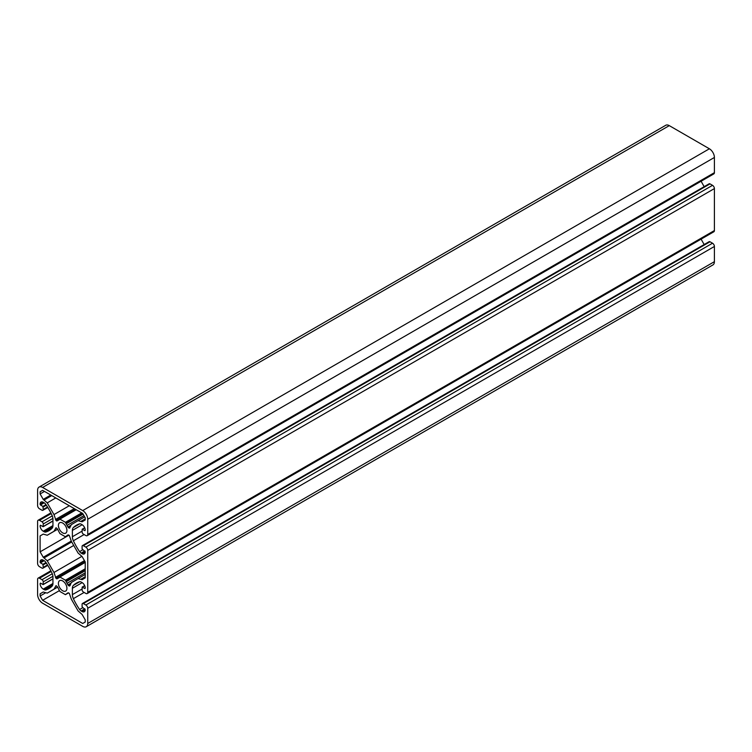 <?xml version="1.0" encoding="UTF-8"?>
<svg xmlns="http://www.w3.org/2000/svg" width="752" height="752" viewBox="0 0 752 752"><rect width="100%" height="100%" fill="white"/><g stroke="black" fill="none" stroke-linecap="round" stroke-linejoin="round"><path stroke-width="1.13" d="M62.67 532.877A6.025 3.478 60 0 1 58.731 527.566A6.025 3.478 60 0 1 59.652 522.734A6.025 3.478 60 0 1 62.67 523.035A6.025 3.478 60 0 1 66.599 528.346A6.025 3.478 60 0 1 65.678 533.177A6.025 3.478 60 0 1 62.67 532.877M62.67 590.771A6.025 3.478 60 0 1 58.731 585.46A6.025 3.478 60 0 1 59.652 580.629A6.025 3.478 60 0 1 62.67 580.929A6.025 3.478 60 0 1 66.599 586.24A6.025 3.478 60 0 1 65.678 591.063A6.025 3.478 60 0 1 62.67 590.771M39.48 566.67A2.66 1.532 60 0 1 37.6 563.417L37.6 521.446A2.66 1.532 60 0 1 38.155 520.224A2.66 1.532 60 0 1 39.48 520.356L41.99 521.803A1.777 1.025 60 0 1 43.24 523.975L43.146 526.71L40.42 525.244L40.11 525.789A4.427 2.557 -120 0 0 43.24 531.213L44.218 531.777A3.544 2.049 -120 0 0 45.731 532.068A44.312 25.587 -120 0 0 48.974 530.677A44.312 25.587 -120 0 0 51.963 528.402A7.088 4.089 -120 0 0 52.95 525.526L52.95 519.171A7.088 4.089 -120 0 0 51.963 515.148A44.312 25.587 -120 0 0 45.731 504.291A3.544 2.049 -120 0 0 44.218 502.834L43.24 502.27A4.427 2.557 -120 0 0 41.022 502.045A4.427 2.557 -120 0 0 40.11 504.075L40.42 504.977L42.93 506.425L43.24 509.508A1.777 1.025 60 0 1 42.873 510.317A1.777 1.025 60 0 1 41.99 510.232L39.48 508.784A2.66 1.532 60 0 1 37.6 505.523L37.6 490.332A7.088 4.089 60 0 1 39.066 487.08A7.088 4.089 60 0 1 42.61 487.437L82.72 510.589A7.088 4.089 60 0 1 87.73 519.275L87.73 534.465A2.66 1.532 60 0 1 87.185 535.687A2.66 1.532 60 0 1 85.85 535.556L83.35 534.108A1.777 1.025 60 0 1 82.09 531.937L82.184 529.201L84.91 530.668L85.23 530.132A4.427 2.557 -120 0 0 82.09 524.699L81.113 524.135A3.544 2.049 -120 0 0 79.599 523.853A44.312 25.587 -120 0 0 76.356 525.244A44.312 25.587 -120 0 0 73.367 527.509A7.088 4.089 -120 0 0 72.38 530.395L72.38 536.74A7.088 4.089 -120 0 0 73.367 540.763A44.312 25.587 -120 0 0 79.599 551.62A3.544 2.049 -120 0 0 81.113 553.077L82.09 553.641A4.427 2.557 -120 0 0 84.309 553.867A4.427 2.557 -120 0 0 85.23 551.836L82.09 548.941L82.09 546.413A1.777 1.025 60 0 1 82.457 545.595A1.777 1.025 60 0 1 83.35 545.689L85.85 547.136A2.66 1.532 60 0 1 87.73 550.389L87.73 592.36A2.66 1.532 60 0 1 87.185 593.572A2.66 1.532 60 0 1 85.85 593.441L83.35 591.993A1.777 1.025 60 0 1 82.09 589.822L82.184 587.086L84.91 588.562L85.23 588.017A4.427 2.557 -120 0 0 82.09 582.593L81.113 582.029A3.544 2.049 -120 0 0 79.599 581.738A44.312 25.587 -120 0 0 76.356 583.129A44.312 25.587 -120 0 0 73.367 585.394A7.088 4.089 -120 0 0 72.38 588.28L72.38 594.625A7.088 4.089 -120 0 0 73.367 598.658A44.312 25.587 -120 0 0 79.599 609.515A3.544 2.049 -120 0 0 81.113 610.972L82.09 611.536A4.427 2.557 -120 0 0 84.309 611.752A4.427 2.557 -120 0 0 85.23 609.722L82.09 606.826L82.09 604.298A1.777 1.025 60 0 1 82.457 603.489A1.777 1.025 60 0 1 83.35 603.574L85.85 605.022A2.66 1.532 60 0 1 87.73 608.274L87.73 623.474A7.088 4.089 60 0 1 86.264 626.717A7.088 4.089 60 0 1 82.72 626.369L42.61 603.217A7.088 4.089 60 0 1 37.6 594.531L37.6 579.331A2.66 1.532 60 0 1 38.155 578.119A2.66 1.532 60 0 1 39.48 578.25L41.99 579.698A1.777 1.025 60 0 1 43.24 581.869L43.146 584.605L40.42 583.129L40.11 583.674A4.427 2.557 -120 0 0 43.24 589.098L44.218 589.662A3.544 2.049 -120 0 0 45.731 589.953A44.312 25.587 -120 0 0 48.974 588.562A44.312 25.587 -120 0 0 51.963 586.297A7.088 4.089 -120 0 0 52.95 583.411L52.95 577.066A7.088 4.089 -120 0 0 51.963 573.033A44.312 25.587 -120 0 0 45.731 562.186A3.544 2.049 -120 0 0 44.218 560.719L43.24 560.155A4.427 2.557 -120 0 0 41.022 559.939A4.427 2.557 -120 0 0 40.11 561.97L40.42 562.872L42.93 564.32L43.24 567.393A1.777 1.025 60 0 1 42.873 568.202A1.777 1.025 60 0 1 41.99 568.117L39.48 566.67M39.066 487.08L665.736 125.283A7.088 4.089 60 0 1 669.28 125.631L709.39 148.783A7.088 4.089 60 0 1 714.4 157.469L714.4 172.669A2.66 1.532 60 0 1 713.845 173.881L87.185 535.687M701.146 181.223A44.312 25.587 -120 0 0 704.201 186.637M82.457 545.595L709.127 183.798A1.777 1.025 60 0 1 710.01 183.883L712.52 185.33A2.66 1.532 60 0 1 714.4 188.583L714.4 230.554A2.66 1.532 60 0 1 713.845 231.776L87.185 593.572M701.146 239.108A44.312 25.587 -120 0 0 704.201 244.532M82.457 603.489L709.127 241.683A1.777 1.025 60 0 1 710.01 241.768L712.52 243.216A2.66 1.532 60 0 1 714.4 246.477L714.4 261.668A7.088 4.089 60 0 1 712.934 264.92L86.264 626.717M69.936 585.789L69.306 586.062L67.915 584.934L65.424 580.206L59.906 577.019L56.889 578.89L56.024 578.391L53.975 572.469L47.244 560.748L43.24 557.26L40.11 551.836L40.11 535.913L43.24 534.108L47.244 535.245L53.975 531.297L56.024 527.735L57.415 528.872L59.906 533.6L65.424 536.787L67.915 534.935L69.306 535.415L71.355 541.327L78.095 553.058L82.09 556.536L85.23 561.97L85.23 577.884L82.09 579.698L78.095 578.561L71.355 582.509L69.936 585.789M69.983 585.676L69.306 586.062M85.23 574.434L78.095 578.561M85.23 576.756L81.113 579.134M68.338 534.916L67.097 535.631M68.441 534.907L65.8 536.439M68.554 534.973L65.8 536.571M57.584 529.211L53.975 531.297M57.613 529.258L47.244 535.245M43.24 534.108L40.11 535.913M68.93 535.189L40.11 551.836M71.28 541.073L43.24 557.26M71.713 541.948L44.218 557.824M73.724 545.454L47.244 560.748M81.827 556.386L53.975 572.469M84.45 560.625L55.404 577.404M85.042 561.641L56.024 578.391M59.474 577.451L56.889 578.89M59.53 577.367L58.233 578.175M85.23 562.402L59.906 577.019M85.23 568.766L65.424 580.206M85.23 569.64L65.8 580.854M85.23 569.772L65.8 580.986M85.23 570.702L66.082 581.757M85.23 572.817L67.097 583.289M71.102 583.091L67.915 584.934M70.566 584.342L68.441 585.564M82.72 623.474L42.61 600.322L40.11 595.979L40.11 593.807L43.24 591.993L47.244 593.131L53.975 589.183L56.024 585.629L57.415 586.757L59.906 591.486L65.424 594.672L67.915 592.83L69.306 593.3L71.355 599.222L78.095 610.944L82.09 614.431L85.23 619.855L85.23 622.026L82.72 623.474M59.483 590.574L42.61 600.322M68.338 592.802L67.097 593.525M68.441 592.802L65.8 594.324M68.554 592.867L65.8 594.456M57.584 587.096L53.975 589.183M57.613 587.152L47.244 593.131M43.24 591.993L40.11 593.807M45.581 592.82L40.11 595.979M42.61 490.332L82.72 513.484L85.23 517.827L85.23 519.999L82.09 521.803L78.095 520.666L71.355 524.623L69.306 528.177L67.915 527.039L65.424 522.311L59.906 519.124L56.889 521.004L56.024 520.506L53.975 514.584L47.244 502.862L43.24 499.375L40.11 493.951L40.11 491.78L42.61 490.332L40.11 491.78M44.49 491.413L40.11 493.951M50.76 495.032L43.24 499.375M51.738 495.596L44.218 499.939M55.78 497.927L47.244 502.862M69.297 505.739L53.975 514.584M74.279 508.615L55.404 519.51M75.454 509.283L56.024 520.506M59.474 519.566L56.889 521.004M59.53 519.472L58.233 520.281M76.206 509.724L59.906 519.124M81.714 512.902L65.424 522.311M82.466 513.343L65.8 522.96M82.579 513.409L65.8 523.091M83.058 514.067L66.082 523.862M83.97 515.656L67.097 525.394M71.102 525.206L67.915 527.039M70.566 526.456L68.441 527.678M69.983 527.791L69.306 528.177M84.675 516.868L78.095 520.666M85.23 518.871L81.113 521.239M51.211 513.588L39.48 520.356M52.273 515.872L41.99 521.803M52.913 518.391L43.24 523.975M52.95 520.901L43.24 526.513L52.95 520.901M40.73 525.422L40.11 525.789M52.95 525.601L43.24 531.213M52.809 526.814L44.218 531.777M51.803 528.553L45.731 532.068M43.24 502.27L40.11 504.075M43.55 502.449L40.11 504.442M44.18 502.815L40.42 504.977M45.985 504.667L42.93 506.425M46.333 505.184L43.24 506.97M47.526 507.027L43.24 509.508M669.28 125.631L42.61 487.437M709.39 148.783L82.72 510.589M714.4 157.469L87.73 519.275M714.4 172.669L87.73 534.465M84.732 527.885L82.41 529.22M79.778 523.815L73.367 527.509M82.165 524.746L72.38 530.395M82.09 531.128L72.38 536.74M84.121 534.559L73.367 540.763M82.852 549.74L79.599 551.62M84.873 550.906L81.113 553.077M85.23 551.836L82.09 553.641M710.01 183.883L83.35 545.689M712.52 185.33L85.85 547.136M714.4 188.583L87.73 550.389M714.4 230.554L87.73 592.36M84.732 585.77L82.41 587.115M79.778 581.7L73.367 585.394M82.165 582.631L72.38 588.28M82.09 589.023L72.38 594.625M84.121 592.444L73.367 598.658M82.852 607.635L79.599 609.515M84.873 608.8L81.113 610.972M85.23 609.722L82.09 611.536M710.01 241.768L83.35 603.574M712.52 243.216L85.85 605.022M714.4 246.477L87.73 608.274M714.4 261.668L87.73 623.474M51.211 571.473L39.48 578.25M52.273 573.757L41.99 579.698M52.913 576.286L43.24 581.869M52.95 578.796L43.24 584.398L52.95 578.796M40.73 583.317L40.11 583.674M52.95 583.496L43.24 589.098M52.809 584.708L44.218 589.662M51.803 586.447L45.731 589.953M43.24 560.155L40.11 561.97M43.55 560.343L40.11 562.327M44.18 560.701L40.42 562.872M45.985 562.552L42.93 564.32M46.333 563.079L43.24 564.865M47.526 564.921L43.24 567.393M50.854 512.892L38.155 520.224M52.95 521.051L43.146 526.71M47.799 507.468L42.873 510.317M84.675 527.763L82.184 529.201M84.675 585.648L82.184 587.086M50.854 570.777L38.155 578.119M52.95 578.937L43.146 584.605M47.799 565.363L42.873 568.202"/></g></svg>
